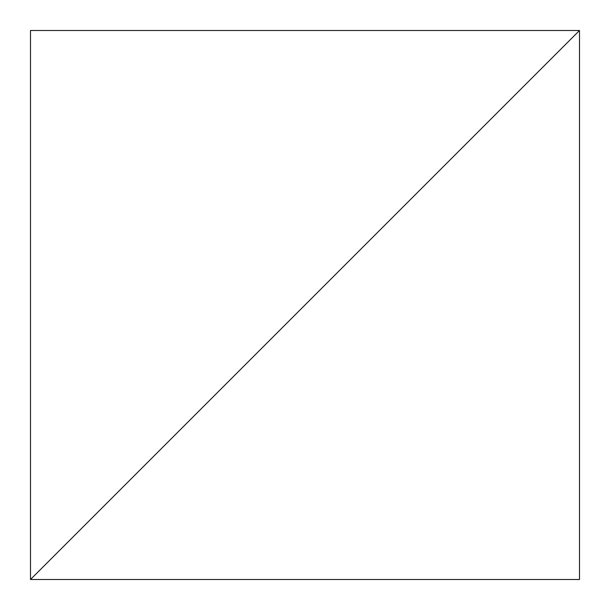 <?xml version="1.0" encoding="UTF-8"?>
<svg xmlns="http://www.w3.org/2000/svg" width="610" height="610" viewBox="0 0 610 610"><rect width="100%" height="100%" fill="white"/><g stroke="black" fill="none" stroke-linecap="round" stroke-linejoin="round"><path stroke-width="0.91" d="M30.5 579.5L579.5 30.5L30.5 30.5L30.5 579.5L30.5 30.5L579.5 30.5L30.5 579.5L579.5 579.5L579.5 30.5L30.5 579.5L579.5 579.5L579.5 30.5L30.5 579.5"/></g></svg>
